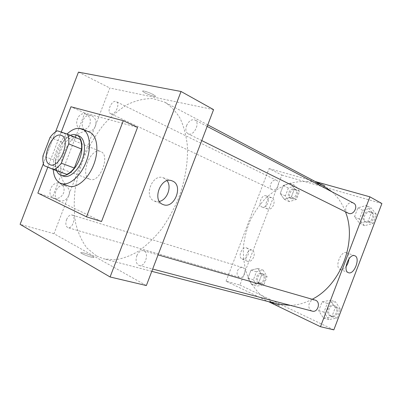 <?xml version="1.0" encoding="UTF-8"?>
<svg xmlns="http://www.w3.org/2000/svg" width="402" height="402" viewBox="0 0 402 402"><rect width="100%" height="100%" fill="white"/><g stroke="black" fill="none" stroke-linecap="round" stroke-linejoin="round"><path stroke-width="0.3" stroke-dasharray="2.01 1.51" d="M89.736 179.212C79.375 175.654 90.736 146.82 100.646 151.534C110.927 154.845 99.726 183.754 89.897 179.272L89.736 179.212M50.059 137.383L62.692 142.454L55.712 160.669L42.959 155.906M66.772 174.357L56.843 170.227L43.994 165.584M56.843 170.227C55.762 167.614 55.386 164.428 55.712 160.669M62.692 142.454C64.968 139.424 67.39 137.278 69.953 136.027L57.325 130.801M80.164 139.404L69.953 136.027M70.375 135.338C65.104 137.951 60.878 143.172 57.707 151.001C54.903 158.725 54.516 165.277 56.541 170.669M63.526 176.187L63.184 176.056C57.355 173.795 56.069 162.368 60.189 151.966C64.189 141.147 73.209 133.353 79.083 136.042M53.245 169.448C52.381 157.765 58.526 141.976 67.054 133.992M68.631 186.101L67.958 185.84C59.968 182.357 58.401 166.74 64.124 152.654C69.727 138.514 81.531 128.67 89.535 132.152M47.798 167.172L61.25 132.087M101.53 221.517L52.305 197.764L84.777 113.037L137.554 127.389M43.371 163.654L55.566 131.841L43.371 163.654M84.777 113.037L70.958 106.761M52.305 197.764L37.858 193.101M136.811 255.757C138.499 251.943 140.71 250.25 143.449 250.672C149.675 252.034 145.293 267.501 139.228 265.491C136.142 263.998 135.338 260.752 136.811 255.757M66.591 219.587C68.074 216.201 69.873 214.663 71.988 214.98C76.676 216.055 72.486 229.341 67.968 227.683C65.747 226.487 65.29 223.788 66.591 219.587M213.578 109.635L109.811 88.003L53.994 233.708L146.353 285.551M111.078 113.882L110.706 113.746C106.203 111.962 112.047 99.259 116.278 101.661C120.515 103.344 115.389 115.374 111.078 113.882M186.548 125.665C188.814 120.917 191.608 119.032 194.93 120.007C200.744 122.61 193.553 136.966 188.051 133.776C185.779 132.273 185.277 129.57 186.548 125.665M96.349 255.868L86.832 247.964C81.651 240.898 77.872 232.426 75.496 222.557C73.958 212.13 73.832 201.121 75.124 189.528C77.194 177.835 80.506 166.338 85.068 155.046C90.264 144.072 96.4 134.032 103.475 124.916C110.977 116.52 118.967 109.726 127.449 104.53C136.057 100.415 144.539 98.44 152.896 98.596L164.544 102.098C170.599 105.862 175.78 111.264 180.091 118.314C183.774 126.238 186.206 135.409 187.372 145.82C188.146 162.096 185.191 180.191 178.774 197.759C173.915 209.251 168.061 219.819 161.222 229.467C153.971 238.351 146.313 245.642 138.253 251.34C130.153 256.004 122.253 258.838 114.555 259.833L103.796 258.858L96.349 255.868M86.35 114.384L85.787 114.163C77.561 110.962 72.641 126.821 81.063 129.328C84.943 130.248 87.852 128.655 89.792 124.55C91.128 119.947 89.983 116.56 86.35 114.384M54.21 198.266C58.355 199.101 61.471 197.357 63.556 193.035C64.858 188.633 63.737 185.478 60.189 183.573C52.205 179.87 45.431 195.035 53.717 198.085L54.21 198.266M53.994 233.708L20.1 224.351M78.455 72.134L109.811 88.003M95.4 126.193C93.44 130.348 90.51 131.962 86.616 131.042C78.159 128.524 83.144 112.48 91.4 115.701C95.46 117.696 96.792 121.193 95.4 126.193M68.863 195.478C66.581 200.09 63.285 201.804 58.958 200.613C50.632 197.553 57.481 182.201 65.501 185.925C69.064 187.84 70.184 191.025 68.863 195.478M153.177 94.555C148.936 92.249 141.514 89.988 142.755 91.36C143.856 93.093 157.026 97.982 155.408 96.053L153.177 94.555L155.408 96.058C157.026 97.982 143.856 93.093 142.755 91.365C141.514 89.988 148.936 92.254 153.177 94.555M83.787 252.969L81.063 252.536C78.496 252.763 91.772 257.963 93.641 257.466C95.39 257.3 88.44 254.139 83.787 252.969C88.44 254.139 95.395 257.3 93.641 257.466C91.772 257.963 78.501 252.757 81.063 252.536L83.787 252.969M167.137 180.764L163.453 177.855C152.247 172.971 143.037 197.412 154.659 201.181L159.408 201.432M277.822 304.088L270.305 301.339L260.27 294.596C254.516 288.731 250.004 281.802 246.733 273.812C244.235 265.405 243.104 256.607 243.341 247.406C244.351 238.18 246.637 229.21 250.205 220.497C254.441 212.115 259.692 204.588 265.953 197.92C272.697 191.895 280.018 187.242 287.927 183.955C296.018 181.568 304.103 180.89 312.173 181.92L323.605 185.945M332.208 191.95C337.976 197.136 342.393 203.779 345.459 211.874M312.253 299.234C305.088 303.018 297.857 305.078 290.561 305.404M315.088 300.048C312.48 299.565 310.52 300.736 309.223 303.56C308.223 307.304 309.233 309.826 312.264 311.133M272.561 189.774L272.179 189.623C267.536 187.704 272.254 178.011 276.661 180.428C280.998 182.252 276.968 191.427 272.561 189.774M237.502 270.817C238.687 268.219 240.361 267.124 242.517 267.531C247.325 268.732 244.331 278.988 239.642 277.36L239.215 277.199C237.185 275.913 236.617 273.787 237.502 270.817M348.082 213.176C345.861 211.794 345.197 209.638 346.097 206.708C347.866 203.216 350.328 202.01 353.474 203.095M226.06 281.209L269.028 168.579L281.857 175.071L239.919 285.033L226.06 281.209L268.531 301.676M315.203 181.513L269.028 168.579M266.33 195.955L266.124 195.874C261.516 193.93 257.436 205.729 262.225 207.136C264.486 207.603 266.33 206.251 267.757 203.085C268.827 199.643 268.35 197.271 266.33 195.955M242.275 259.019C244.652 259.406 246.587 257.958 248.079 254.677C249.129 251.34 248.647 249.089 246.637 247.923C242.115 245.793 237.356 257.345 242.099 258.953L242.275 259.019M330.318 300.264L335.248 307.706L331.806 316.756L323.489 318.198L318.711 310.726L322.092 301.842L330.318 300.264L322.092 301.842L318.711 310.726L323.489 318.198L331.806 316.756L335.248 307.706L330.318 300.264L335.514 301.807L327.334 303.349L323.987 312.143L328.766 319.545L337.037 318.133L340.439 309.178L335.514 301.807M366.413 205.422L371.674 211.985L368.237 221.02L359.599 223.331L354.494 216.723L357.87 207.849L366.413 205.422L357.87 207.849L354.494 216.723L359.599 223.331L368.237 221.02L371.674 211.985L366.413 205.422L371.217 207.99L362.725 210.367L359.383 219.145L364.478 225.703L373.066 223.437L376.463 214.502L371.217 207.99M290.344 183.151L294.445 188.865L291.349 196.985L284.204 199.261L280.224 193.508L283.269 185.523L290.344 183.151L283.269 185.523L280.224 193.508L284.204 199.261L291.349 196.985L294.445 188.865L290.344 183.151L295.415 185.684L288.37 188.005L285.35 195.92L289.334 201.633L296.45 199.402L299.515 191.357L295.415 185.684M239.919 285.033L333.831 329.866M381.9 203.528L281.857 175.071M251.672 284.591L247.954 278.134L251.004 270.139L257.823 268.461L261.652 274.883L258.551 283.018L251.672 284.591L258.551 283.018L261.652 274.883L257.823 268.461L251.004 270.139L247.954 278.134L251.672 284.591L257.119 286.129L263.978 284.586L267.049 276.536L263.209 270.159L256.416 271.807L253.396 279.727L257.119 286.129M273.526 205.005C272.089 208.201 270.239 209.568 267.983 209.105C263.199 207.703 267.32 195.799 271.918 197.744C274.099 198.955 274.636 201.377 273.526 205.005M253.677 257.054C252.099 260.481 250.099 261.923 247.682 261.38C242.949 259.782 247.743 248.124 252.255 250.255C254.265 251.416 254.737 253.682 253.677 257.054M317.495 182.553L315.454 182.317C315.746 183.126 325.756 186.644 325.037 185.679C323.876 184.799 321.359 183.754 317.495 182.553C321.359 183.754 323.871 184.799 325.037 185.684C325.751 186.649 315.746 183.131 315.454 182.317L317.495 182.553M277.641 304.344C273.973 302.701 271.415 301.801 269.973 301.651C268.757 301.817 278.656 305.887 279.385 305.515L277.641 304.344L279.385 305.515C278.661 305.887 268.757 301.817 269.978 301.651C271.42 301.796 273.973 302.696 277.641 304.344M348.956 258.853C349.152 255.627 348.358 253.602 346.569 252.773C340.846 250.119 334.208 267.667 340.248 269.491L340.288 269.506C342.167 270.043 344.097 269.044 346.067 266.506M330.193 315.796C324.861 313.635 328.127 303.515 333.554 305.359C339.429 306.746 336.65 317.851 330.866 316.037L330.193 315.796M327.334 303.349L322.092 301.842M323.987 312.143L318.711 310.726M328.766 319.545L323.489 318.198M337.037 318.133L331.806 316.756M340.439 309.178L335.248 307.706M331.343 316.098C326.017 313.942 329.278 303.847 334.7 305.686C340.569 307.078 337.796 318.153 332.017 316.344L331.343 316.098M365.9 221.959L365.307 221.718C359.679 219.206 365.182 208.96 370.523 212.03C375.664 214.387 371.207 223.944 365.9 221.959M362.725 210.367L357.87 207.849M359.383 219.145L354.494 216.723M364.478 225.703L359.599 223.331M373.066 223.437L368.237 221.02M376.463 214.502L371.674 211.985M366.966 222.487L366.373 222.246C360.75 219.738 366.242 209.512 371.579 212.583C376.714 214.939 372.267 224.472 366.966 222.487M258.411 282.752C254.019 280.998 257.154 271.787 261.586 273.405C266.365 274.611 263.501 284.521 258.833 282.913L258.411 282.752M263.209 270.159L257.823 268.461M256.416 271.807L251.004 270.139M253.396 279.727L247.954 278.134M263.978 284.586L258.551 283.018M267.049 276.536L261.652 274.883M259.602 283.098C255.215 281.345 258.34 272.154 262.772 273.772C267.546 274.973 264.692 284.867 260.029 283.259L259.602 283.098M290.621 198.261L290.244 198.116C285.631 196.196 290.214 186.835 294.596 189.236C298.902 191.056 294.998 199.92 290.621 198.261M288.37 188.005L283.269 185.523M285.35 195.92L280.224 193.508M289.334 201.633L284.204 199.261M296.45 199.402L291.349 196.985M299.515 191.357L294.445 188.865M291.746 198.789L291.365 198.643C286.757 196.724 291.329 187.387 295.711 189.784C300.018 191.603 296.118 200.447 291.746 198.789M50.124 164.74L89.897 179.272M61.466 135.469L100.646 151.534M81.063 129.328L86.616 131.042M85.787 114.163L91.4 115.701M53.717 198.085L58.958 200.613M60.189 183.573L65.501 185.925M171.835 180.789L163.453 177.855M163.036 204.517L154.659 201.181M207.754 124.876L164.544 102.098M151.785 271.33L103.796 258.858M139.228 265.491L152.665 269.033M143.449 250.672L158.071 254.883M276.661 180.428L116.278 101.661M272.179 189.623L110.706 113.746M242.517 267.531L71.988 214.98M239.642 277.36L67.968 227.683M207.166 126.419L194.93 120.007M201.754 140.574L188.051 133.776M262.225 207.136L267.983 209.105M266.124 195.874L271.918 197.744M242.099 258.953L247.682 261.38M246.637 247.923L252.255 250.255M354.725 255.747L346.569 252.773M348.383 272.667L340.248 269.491M334.7 305.686L333.554 305.359M332.017 316.344L330.866 316.037M371.579 212.583L370.523 212.03M366.373 222.246L365.307 221.718M262.772 273.772L261.586 273.405M260.029 283.259L258.833 282.913M295.711 189.784L294.596 189.236M291.365 198.643L290.244 198.116"/><path stroke-width="0.6" d="M49.969 164.679C39.924 161.247 51.883 130.856 61.466 135.469C71.466 138.61 59.627 169.157 50.124 164.74L49.969 164.679M61.345 163.197L68.742 143.891C69.049 139.941 68.611 136.685 67.435 134.117L57.325 130.801C54.772 132.097 52.35 134.293 50.059 137.383L42.959 155.906C42.602 159.72 42.944 162.946 43.994 165.584L53.803 169.684C56.411 168.523 58.923 166.358 61.345 163.197L74.305 168.031L81.576 149.057L68.742 143.891M74.305 168.031C71.898 171.126 69.385 173.237 66.772 174.357L53.803 169.684M67.435 134.117L80.164 139.404C81.375 141.946 81.842 145.167 81.576 149.057M56.541 170.669C57.561 173.026 59.044 174.563 60.993 175.287C66.677 177.443 75.37 170.106 79.516 159.298C83.737 148.514 82.259 137.238 76.601 135.002C74.727 134.238 72.651 134.353 70.375 135.338M76.601 135.002L79.083 136.042C84.752 138.283 86.254 149.534 82.043 160.277C77.913 171.051 69.224 178.352 63.526 176.187L60.993 175.287M67.054 133.992C72.496 128.921 77.551 127.258 82.219 129.002C89.822 132.077 91.872 147.283 86.164 161.87C80.551 176.498 68.787 186.347 61.099 183.498L60.431 183.237C56.174 181.131 53.783 176.538 53.245 169.448M82.219 129.002L89.535 132.152C97.183 135.253 99.319 150.348 93.671 164.78C88.118 179.257 76.365 188.965 68.631 186.101L61.099 183.498M61.25 132.087L70.958 106.761L123.293 120.706L86.495 216.829L37.858 193.101L47.798 167.172M123.293 120.706L137.554 127.389L101.53 221.517L86.495 216.829M78.455 72.134L181.046 91.485L110.098 276.978L20.1 224.351L43.371 163.654L20.1 224.351L110.098 276.978L181.046 91.485L78.455 72.134L55.566 131.841L78.455 72.134M110.098 276.978L146.353 285.551L213.578 109.635L181.046 91.485M172.317 180.97C183.845 185.111 174.398 209.492 163.167 204.568C151.509 200.799 160.87 175.97 172.091 180.88L172.317 180.97M159.408 201.432C167.142 199.869 171.95 187.015 167.137 180.764M207.754 124.876L323.605 185.945L332.208 191.95M345.459 211.874C357.458 241.24 340.811 285.088 312.253 299.234M290.561 305.404L277.822 304.088L151.785 271.33M152.665 269.033L312.264 311.133C317.771 312.902 321.037 302.324 315.63 300.244L158.071 254.883M207.166 126.419L353.474 203.095C358.69 205.477 354.072 215.412 348.69 213.417L201.754 140.574M268.531 301.676L320.484 326.71L369.915 196.839L315.203 181.513M320.484 326.71L333.831 329.866L381.9 203.528L369.915 196.839M348.418 272.682L348.383 272.667C342.378 270.863 349.087 253.119 354.77 255.762C360.785 257.597 354.167 275.219 348.418 272.682M346.067 266.506C347.705 264.209 348.67 261.662 348.956 258.853M172.091 180.88L171.835 180.789"/></g></svg>
